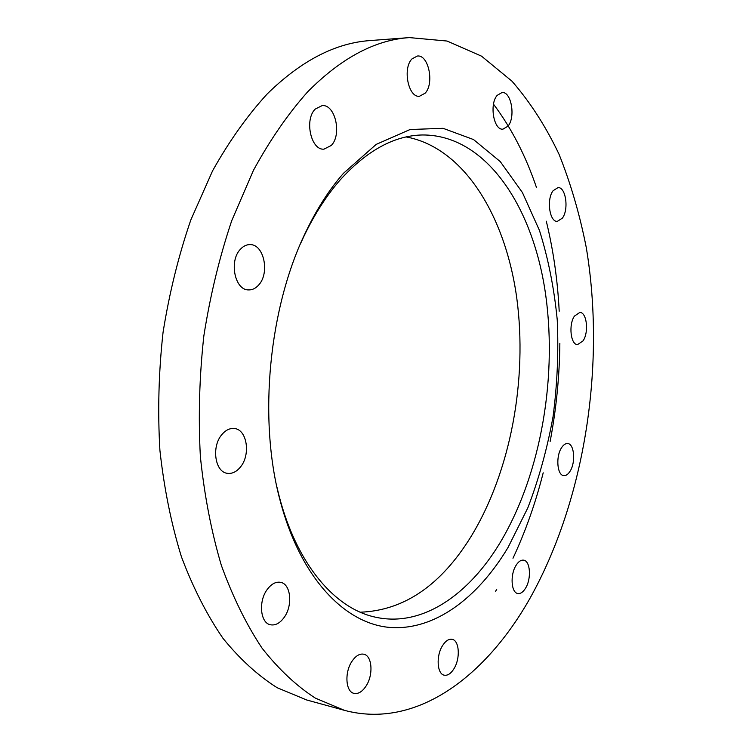 <?xml version="1.0" encoding="UTF-8"?>
<svg xmlns="http://www.w3.org/2000/svg" width="752" height="752" viewBox="0 0 752 752"><rect width="100%" height="100%" fill="white"/><g stroke="black" fill="none" stroke-linecap="round" stroke-linejoin="round"><path stroke-width="1.13" d="M442.467 645.761C445.541 640.901 448.756 638.758 452.131 639.322C459.34 640.422 460.487 658.263 454.076 668.547C450.984 673.576 447.694 675.785 444.206 675.174C437.053 674.046 435.944 655.951 442.467 645.761M351.955 661.346C355.715 655.819 359.653 653.441 363.789 654.212C372.193 655.697 373.537 674.826 366.092 686.003C362.304 691.737 358.262 694.19 353.966 693.363C345.638 691.812 344.369 672.401 351.955 661.346M267.28 589.389C271.434 583.881 275.862 581.531 280.562 582.33C290.892 583.928 293.007 605.501 284.134 617.458C279.923 623.229 275.364 625.664 270.457 624.771C260.258 623.079 258.227 601.196 267.28 589.389M221.868 434.6C225.703 430.059 229.886 428.038 234.427 428.527C247.041 429.486 250.877 454.697 240.461 467.001C236.542 471.805 232.199 473.92 227.414 473.328C214.987 472.247 211.218 446.707 221.868 434.6M240.424 249.241C243.338 246.092 246.562 244.541 250.106 244.607C264.018 244.212 269.977 273.183 258.66 285.027C255.642 288.43 252.249 290.056 248.48 289.915C234.793 290.216 228.824 260.897 240.424 249.241M315.257 109.059L322.157 105.6C335.317 104.152 342.113 134.721 331.265 145.465L323.971 149.15C311.027 150.56 304.128 119.643 315.257 109.059M411.974 58.919L417.36 56.024C428.593 54.435 434.534 83.547 425.134 93.192L419.475 96.265C408.402 97.854 402.348 68.432 411.974 58.919M497.175 95.363L502.026 92.524C511.332 91.34 515.797 117.256 507.967 126.186L502.909 129.175C493.716 130.387 489.167 104.19 497.175 95.363M553.096 190.717L558.012 187.596C565.871 186.919 569.029 209.507 562.383 218.127L557.307 221.389C549.533 222.084 546.328 199.252 553.096 190.717M574.443 316.094L579.848 312.418C586.804 312.221 589.032 332.177 583.101 340.816L577.555 344.632C570.665 344.848 568.409 324.657 574.443 316.094M561.368 448.013C563.342 444.846 565.448 443.36 567.694 443.548C574.237 443.783 575.863 462.066 570.204 471.015C568.211 474.296 566.059 475.828 563.737 475.612C557.241 475.386 555.606 456.878 561.368 448.013M515.91 565.598C518.344 561.622 520.92 559.808 523.636 560.165C530.263 560.823 531.542 578.41 525.714 587.914C523.26 592.021 520.628 593.892 517.818 593.507C511.238 592.83 509.978 575.026 515.91 565.598M276.877 486.864L278.917 495.23C296.767 564.837 335.27 608.819 375.605 617.213C422.079 627.506 468.853 594.888 500.428 542.145C541.628 472.933 558.313 373.424 544.636 287.96C530.837 203.059 484.344 134.542 422.267 134.965C394.18 135.576 366.807 150.579 340.13 179.982C326.669 195.37 314.618 214.094 303.987 236.156L300.377 243.977M360.255 612.203C403.815 610.586 440.644 585.526 470.752 537.022C510.646 472.049 527.772 379.459 516.727 297.726C505.447 216.473 464.313 147.777 406.24 136.949M507.985 547.569L527.857 507.788C538.902 478.836 547.306 448.399 553.077 416.476C557.288 384.178 558.68 351.983 557.241 319.901C554.177 288.317 548.246 258.5 539.457 230.441L522.414 192.531L500.268 161.595L473.534 139.562L443.05 128.31L410.056 129.523L376.188 144.393L343.495 173.289C329.564 189.166 317.09 208.53 306.064 231.4C268.849 307.211 258.058 418.761 280.054 500.296C300.264 577.442 344.162 623.06 388.878 627.356C433.866 631.323 477.464 598.442 507.985 547.569M409.436 37.6L370.407 40.542C335.618 42.855 301.242 60.63 267.289 93.859C247.511 115.385 229.294 141.009 212.628 170.723L190.839 219.913C178.572 255.614 169.313 293.13 163.043 332.45C158.663 372.184 157.629 411.504 159.913 450.382C164.096 488.368 171.268 523.843 181.439 556.818C193.123 587.857 206.96 615.014 222.968 638.298C239.897 659.137 257.964 675.606 277.168 687.723L306.609 699.952L344.35 710.32C416.053 729.572 485.877 676.64 530.151 598C585.216 499.3 605.802 364.635 586.287 247.634C579.801 214.611 570.721 183.497 559.046 154.292C545.886 126.533 530.207 102.178 512.009 81.225L481.534 56.156L447.064 41.04L409.436 37.6C375.229 39.847 341.305 57.923 307.681 91.819C288.091 113.787 270.015 139.975 253.433 170.366L231.719 220.703C219.471 257.24 210.175 295.649 203.848 335.9C199.383 376.583 198.227 416.815 200.37 456.586C204.384 495.418 211.368 531.655 221.323 565.288C232.782 596.928 246.365 624.564 262.091 648.205C278.738 669.327 296.514 685.974 315.398 698.147L344.35 710.32M495.634 591.213L496.715 589.371M512.986 558.257C525.516 531.391 535.584 502.909 543.198 472.82M550.144 441.433C556.283 409.022 559.516 376.32 559.855 343.316M559.197 311.206C557.627 280.111 553.331 250.115 546.3 221.201M536.505 187.577C525.78 155.899 511.445 128.094 493.5 104.171M278.917 495.23L280.054 500.296M303.987 236.156L306.064 231.4"/></g></svg>
